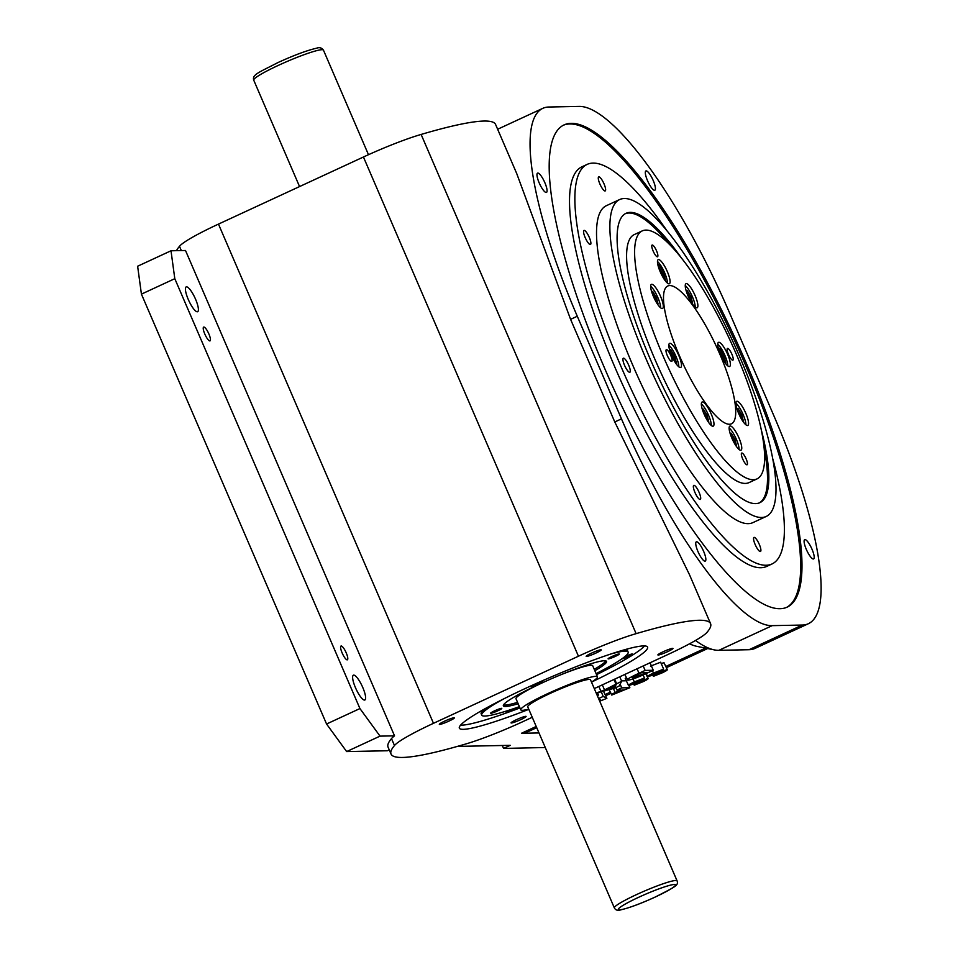 <?xml version="1.0" encoding="UTF-8"?>
<svg xmlns="http://www.w3.org/2000/svg" width="958" height="958" viewBox="0 0 958 958"><rect width="100%" height="100%" fill="white"/><g stroke="black" fill="none" stroke-linecap="round" stroke-linejoin="round"><path stroke-width="1.44" d="M603.468 691.197L606.869 698.346L599.708 701.196M621.503 680.875L626.197 680.779M457.385 746.402L510.243 745.336L503.561 748.426L545.282 747.527M536.205 726.463L521.451 733.289L538.995 732.942M664.038 662.744L667.343 669.774L664.038 662.744L661.188 663.487M650.494 666.133L660.637 662.206L663.631 669.139L652.434 674.408M628.616 685.605C627.586 685.425 629.49 684.204 634.316 681.94L644.459 678.013L633.322 683.389L647.859 678.551C648.686 678.731 647.045 679.797 642.914 681.749L634.244 685.186L643.129 680.767L628.616 685.605L625.239 678.563L626.149 677.701M648.794 663.355L650.29 663.331L653.272 670.265L647.237 673.055C637.824 677.45 631.37 679.821 627.861 680.168L624.76 674.48M528.84 709.339A102.47 10.706 -23.3 0 1 459.349 728.164A102.47 10.706 -23.3 0 1 525.966 688.179A102.47 10.706 -23.3 0 1 647.584 647.093A102.47 10.706 -23.3 0 1 591.493 682.12A41.745 4.359 -23.3 0 0 597.469 676.815A41.745 4.359 -23.3 0 0 547.916 693.544A41.745 4.359 -23.3 0 0 520.781 709.842A41.745 4.359 -23.3 0 0 528.744 709.136M519.954 707.926A102.47 10.706 -23.3 0 1 460.582 725.158M444.656 721.135A8.203 0.862 156.7 0 0 439.327 724.332A8.203 0.862 156.7 0 0 449.051 721.051A8.203 0.862 156.7 0 0 454.379 717.853A8.203 0.862 156.7 0 0 444.656 721.135M591.493 653.164A8.203 0.862 156.7 0 0 586.164 656.374A8.203 0.862 156.7 0 0 595.9 653.081A8.203 0.862 156.7 0 0 601.229 649.883A8.203 0.862 156.7 0 0 591.493 653.164M663.223 651.727A8.203 0.862 156.7 0 0 657.895 654.937A8.203 0.862 156.7 0 0 667.63 651.644A8.203 0.862 156.7 0 0 672.959 648.446A8.203 0.862 156.7 0 0 663.223 651.727M516.386 719.697A8.203 0.862 156.7 0 0 511.057 722.895A8.203 0.862 156.7 0 0 520.781 719.614A8.203 0.862 156.7 0 0 526.11 716.416A8.203 0.862 156.7 0 0 516.386 719.697M729.469 424.25A75.91 18.777 65.2 0 0 731.505 423.795A75.91 18.777 65.2 0 0 718.344 350.76A75.91 18.777 65.2 0 0 669.75 285.568A75.91 18.777 65.2 0 0 667.726 286.023A75.91 18.777 65.2 0 0 680.875 359.058A75.91 18.777 65.2 0 0 729.469 424.25M197.276 311.793A13.663 3.377 65.2 0 0 197.647 311.709A13.663 3.377 65.2 0 0 195.276 298.573A13.663 3.377 65.2 0 0 186.535 286.837A13.663 3.377 65.2 0 0 186.163 286.921A13.663 3.377 65.2 0 0 188.534 300.058A13.663 3.377 65.2 0 0 197.276 311.793M364.507 700.07A13.663 3.377 65.2 0 0 364.866 699.999A13.663 3.377 65.2 0 0 362.495 686.85A13.663 3.377 65.2 0 0 353.753 675.115A13.663 3.377 65.2 0 0 353.382 675.198A13.663 3.377 65.2 0 0 355.753 688.347A13.663 3.377 65.2 0 0 364.507 700.07M347.179 659.858A7.592 1.88 65.2 0 0 347.383 659.811A7.592 1.88 65.2 0 0 346.066 652.506A7.592 1.88 65.2 0 0 341.216 645.991A7.592 1.88 65.2 0 0 341.012 646.039A7.592 1.88 65.2 0 0 342.317 653.344A7.592 1.88 65.2 0 0 347.179 659.858M209.826 340.916A7.592 1.88 65.2 0 0 210.03 340.868A7.592 1.88 65.2 0 0 208.712 333.564A7.592 1.88 65.2 0 0 203.85 327.049A7.592 1.88 65.2 0 0 203.647 327.097A7.592 1.88 65.2 0 0 204.964 334.402A7.592 1.88 65.2 0 0 209.826 340.916M780.099 608.701A265.677 65.707 65.2 0 0 787.177 607.133A265.677 65.707 65.2 0 0 741.157 351.49A265.677 65.707 65.2 0 0 571.076 123.354A265.677 65.707 65.2 0 0 563.987 124.923A265.677 65.707 65.2 0 0 610.018 380.566A265.677 65.707 65.2 0 0 780.099 608.701M786.506 607.432A265.677 65.707 65.2 0 0 739.217 350.76A265.677 65.707 65.2 0 0 569.735 123.977A265.677 65.707 65.2 0 0 563.328 125.247M654.553 190.307A10.622 2.623 65.2 0 0 654.841 190.247A10.622 2.623 65.2 0 0 652.997 180.02A10.622 2.623 65.2 0 0 646.195 170.895A10.622 2.623 65.2 0 0 645.908 170.955A10.622 2.623 65.2 0 0 647.752 181.182A10.622 2.623 65.2 0 0 654.553 190.307M546.192 192.474A10.622 2.623 65.2 0 0 546.479 192.414A10.622 2.623 65.2 0 0 544.635 182.188A10.622 2.623 65.2 0 0 537.833 173.063A10.622 2.623 65.2 0 0 537.558 173.135A10.622 2.623 65.2 0 0 539.39 183.349A10.622 2.623 65.2 0 0 546.192 192.474M704.98 561.172A10.622 2.623 65.2 0 0 705.256 561.101A10.622 2.623 65.2 0 0 703.423 550.874A10.622 2.623 65.2 0 0 696.622 541.749A10.622 2.623 65.2 0 0 696.334 541.821A10.622 2.623 65.2 0 0 698.178 552.048A10.622 2.623 65.2 0 0 704.98 561.172M813.342 558.993A10.622 2.623 65.2 0 0 813.617 558.933A10.622 2.623 65.2 0 0 811.773 548.706A10.622 2.623 65.2 0 0 804.971 539.582A10.622 2.623 65.2 0 0 804.696 539.641A10.622 2.623 65.2 0 0 806.528 549.868A10.622 2.623 65.2 0 0 813.342 558.993M624.724 656.721A6.071 0.635 -23.3 0 1 625.203 656.493A6.071 0.635 -23.3 0 1 632.412 654.063A6.071 0.635 -23.3 0 1 628.472 656.434A6.071 0.635 -23.3 0 1 621.814 658.9M610.845 653.991A79.706 8.335 -23.3 0 1 628.149 652.087A79.706 8.335 -23.3 0 1 596.104 673.618M628.149 652.087L627.55 650.71A79.706 8.335 156.7 0 0 624.448 649.787M517.26 707.411A6.071 0.635 -23.3 0 1 513.308 709.734A6.071 0.635 -23.3 0 1 506.099 712.165A6.071 0.635 -23.3 0 1 509.572 710.022M642.219 230.914L634.208 234.614A136.635 33.793 65.2 0 0 657.883 366.088A136.635 33.793 65.2 0 0 745.348 483.419A136.635 33.793 65.2 0 0 749 482.616L757.012 478.904A136.635 33.793 65.2 0 0 733.337 347.431A136.635 33.793 65.2 0 0 645.86 230.1A136.635 33.793 65.2 0 0 642.219 230.914A136.635 33.793 65.2 0 0 665.894 362.387A136.635 33.793 65.2 0 0 753.359 479.719A136.635 33.793 65.2 0 0 757.012 478.904M680.384 367.537A13.28 3.281 65.2 0 0 680.743 367.453A13.28 3.281 65.2 0 0 678.444 354.676A13.28 3.281 65.2 0 0 669.929 343.263A13.28 3.281 65.2 0 0 669.582 343.347A13.28 3.281 65.2 0 0 671.881 356.125A13.28 3.281 65.2 0 0 680.384 367.537M678.815 366.794A13.28 3.281 65.2 0 0 675.474 355.25A13.28 3.281 65.2 0 0 668.84 345.239M662.206 308.56A13.28 3.281 65.2 0 0 662.565 308.476A13.28 3.281 65.2 0 0 660.266 295.699A13.28 3.281 65.2 0 0 651.763 284.286A13.28 3.281 65.2 0 0 651.404 284.37A13.28 3.281 65.2 0 0 653.703 297.148A13.28 3.281 65.2 0 0 662.206 308.56M660.637 307.817A13.28 3.281 65.2 0 0 657.296 296.273A13.28 3.281 65.2 0 0 650.662 286.262M669.007 283.843A13.28 3.281 65.2 0 0 669.367 283.76A13.28 3.281 65.2 0 0 667.055 270.982A13.28 3.281 65.2 0 0 658.553 259.57A13.28 3.281 65.2 0 0 658.206 259.654A13.28 3.281 65.2 0 0 660.505 272.431A13.28 3.281 65.2 0 0 669.007 283.843M667.439 283.101A13.28 3.281 65.2 0 0 664.098 271.557A13.28 3.281 65.2 0 0 657.463 261.546M696.789 307.865A13.28 3.281 65.2 0 0 697.149 307.781A13.28 3.281 65.2 0 0 694.849 295.004A13.28 3.281 65.2 0 0 686.347 283.592A13.28 3.281 65.2 0 0 685.988 283.676A13.28 3.281 65.2 0 0 688.287 296.453A13.28 3.281 65.2 0 0 696.789 307.865M695.221 307.123A13.28 3.281 65.2 0 0 691.88 295.591A13.28 3.281 65.2 0 0 685.245 285.568M729.289 366.555A13.28 3.281 65.2 0 0 729.649 366.471A13.28 3.281 65.2 0 0 727.35 353.694A13.28 3.281 65.2 0 0 718.847 342.281A13.28 3.281 65.2 0 0 718.488 342.365A13.28 3.281 65.2 0 0 720.787 355.143A13.28 3.281 65.2 0 0 729.289 366.555M727.721 365.812A13.28 3.281 65.2 0 0 724.38 354.28A13.28 3.281 65.2 0 0 717.746 344.257M747.468 425.532A13.28 3.281 65.2 0 0 747.827 425.448A13.28 3.281 65.2 0 0 745.528 412.67A13.28 3.281 65.2 0 0 737.013 401.258A13.28 3.281 65.2 0 0 736.666 401.342A13.28 3.281 65.2 0 0 738.965 414.119A13.28 3.281 65.2 0 0 747.468 425.532M745.899 424.789A13.28 3.281 65.2 0 0 742.558 413.245A13.28 3.281 65.2 0 0 735.924 403.234M740.678 450.248A13.28 3.281 65.2 0 0 741.025 450.164A13.28 3.281 65.2 0 0 738.726 437.387A13.28 3.281 65.2 0 0 730.224 425.975A13.28 3.281 65.2 0 0 729.864 426.059A13.28 3.281 65.2 0 0 732.163 438.836A13.28 3.281 65.2 0 0 740.678 450.248M739.097 449.506A13.28 3.281 65.2 0 0 735.756 437.962A13.28 3.281 65.2 0 0 729.122 427.951M712.884 426.226A13.28 3.281 65.2 0 0 713.243 426.142A13.28 3.281 65.2 0 0 710.944 413.365A13.28 3.281 65.2 0 0 702.43 401.953A13.28 3.281 65.2 0 0 702.082 402.037A13.28 3.281 65.2 0 0 704.381 414.814A13.28 3.281 65.2 0 0 712.884 426.226M711.315 425.484A13.28 3.281 65.2 0 0 707.974 413.94A13.28 3.281 65.2 0 0 701.34 403.929M657.368 256.804A6.455 1.593 65.2 0 0 657.535 256.756A6.455 1.593 65.2 0 0 656.422 250.553A6.455 1.593 65.2 0 0 652.29 245.008A6.455 1.593 65.2 0 0 652.111 245.056A6.455 1.593 65.2 0 0 653.236 251.259A6.455 1.593 65.2 0 0 657.368 256.804M732.714 360.184A6.455 1.593 65.2 0 0 732.894 360.148A6.455 1.593 65.2 0 0 731.768 353.945A6.455 1.593 65.2 0 0 727.649 348.401A6.455 1.593 65.2 0 0 727.469 348.437A6.455 1.593 65.2 0 0 728.583 354.652A6.455 1.593 65.2 0 0 732.714 360.184M746.941 464.81A6.455 1.593 65.2 0 0 747.12 464.762A6.455 1.593 65.2 0 0 745.995 458.559A6.455 1.593 65.2 0 0 741.863 453.014A6.455 1.593 65.2 0 0 741.696 453.062A6.455 1.593 65.2 0 0 742.809 459.265A6.455 1.593 65.2 0 0 746.941 464.81M671.582 361.417A6.455 1.593 65.2 0 0 671.762 361.382A6.455 1.593 65.2 0 0 670.636 355.167A6.455 1.593 65.2 0 0 666.505 349.634A6.455 1.593 65.2 0 0 666.337 349.67A6.455 1.593 65.2 0 0 667.451 355.873A6.455 1.593 65.2 0 0 671.582 361.417M667.486 231.513A220.136 54.45 65.2 0 0 592.99 163.099A220.136 54.45 65.2 0 0 587.122 164.405L581.781 166.872A220.136 54.45 65.2 0 0 619.922 378.697A220.136 54.45 65.2 0 0 760.844 567.723A220.136 54.45 65.2 0 0 766.711 566.418L772.052 563.951A220.136 54.45 65.2 0 0 772.89 459.253M587.122 164.405A220.136 54.45 65.2 0 0 625.263 376.219A220.136 54.45 65.2 0 0 766.184 565.244A220.136 54.45 65.2 0 0 772.052 563.951M615.311 656.398A6.071 0.635 -23.3 0 1 608.102 658.829A6.071 0.635 -23.3 0 1 612.054 656.458A6.071 0.635 -23.3 0 1 619.263 654.027A6.071 0.635 -23.3 0 1 615.311 656.398M497.837 710.776A6.071 0.635 -23.3 0 1 490.628 713.207A6.071 0.635 -23.3 0 1 494.579 710.836A6.071 0.635 -23.3 0 1 501.788 708.405A6.071 0.635 -23.3 0 1 497.837 710.776M518.158 703.735A56.175 5.868 -23.3 0 1 503.357 705.83A56.175 5.868 -23.3 0 1 539.869 683.916A56.175 5.868 -23.3 0 1 606.534 661.403A56.175 5.868 -23.3 0 1 594.846 670.708M517.559 702.358A56.175 5.868 -23.3 0 1 503.489 704.956M538.647 683.94A6.071 0.635 -23.3 0 1 531.439 686.383A6.071 0.635 -23.3 0 1 535.378 684.012A6.071 0.635 -23.3 0 1 542.587 681.569A6.071 0.635 -23.3 0 1 538.647 683.94M681.94 258.732A159.411 39.422 65.2 0 0 630.232 212.389A159.411 39.422 65.2 0 0 625.981 213.335A159.411 39.422 65.2 0 0 653.595 366.722A159.411 39.422 65.2 0 0 755.646 503.609A159.411 39.422 65.2 0 0 759.898 502.663A159.411 39.422 65.2 0 0 761.502 430.633M759.215 502.95A159.411 39.422 65.2 0 0 764.328 449.613M669.295 244.278A159.411 39.422 65.2 0 0 628.903 213.011A159.411 39.422 65.2 0 0 625.323 213.67M624.257 198.522A174.584 43.182 65.2 0 0 619.61 199.563A174.584 43.182 65.2 0 0 649.847 367.549A174.584 43.182 65.2 0 0 761.622 517.476A174.584 43.182 65.2 0 0 766.28 516.434A174.584 43.182 65.2 0 0 736.031 348.449A174.584 43.182 65.2 0 0 624.257 198.522M619.61 199.563L606.258 205.742A174.584 43.182 65.2 0 0 636.495 373.728A174.584 43.182 65.2 0 0 748.27 523.643A174.584 43.182 65.2 0 0 752.928 522.613L766.28 516.434M590.272 244.529A7.748 1.916 65.2 0 0 590.475 244.482A7.748 1.916 65.2 0 0 589.134 237.033A7.748 1.916 65.2 0 0 584.188 230.387A7.748 1.916 65.2 0 0 583.973 230.435A7.748 1.916 65.2 0 0 585.314 237.883A7.748 1.916 65.2 0 0 590.272 244.529M605.001 190.977A7.748 1.916 65.2 0 0 605.205 190.929A7.748 1.916 65.2 0 0 603.863 183.481A7.748 1.916 65.2 0 0 598.906 176.835A7.748 1.916 65.2 0 0 598.702 176.883A7.748 1.916 65.2 0 0 600.043 184.331A7.748 1.916 65.2 0 0 605.001 190.977M760.269 551.521A7.748 1.916 65.2 0 0 760.484 551.473A7.748 1.916 65.2 0 0 759.143 544.024A7.748 1.916 65.2 0 0 754.185 537.378A7.748 1.916 65.2 0 0 753.97 537.426A7.748 1.916 65.2 0 0 755.311 544.874A7.748 1.916 65.2 0 0 760.269 551.521M700.07 499.477A7.748 1.916 65.2 0 0 700.274 499.429A7.748 1.916 65.2 0 0 698.933 491.981A7.748 1.916 65.2 0 0 693.975 485.323A7.748 1.916 65.2 0 0 693.772 485.371A7.748 1.916 65.2 0 0 695.113 492.819A7.748 1.916 65.2 0 0 700.07 499.477M629.657 372.315A7.748 1.916 65.2 0 0 629.861 372.267A7.748 1.916 65.2 0 0 628.52 364.818A7.748 1.916 65.2 0 0 623.562 358.172A7.748 1.916 65.2 0 0 623.359 358.208A7.748 1.916 65.2 0 0 624.7 365.669A7.748 1.916 65.2 0 0 629.657 372.315M520.781 709.842L516.003 698.741A41.745 4.359 -23.3 0 1 543.138 682.455A41.745 4.359 -23.3 0 1 550.179 679.282M555.065 677.174A41.745 4.359 -23.3 0 1 592.691 665.714L597.469 676.815M590.499 679.809A34.153 3.569 156.7 0 0 549.952 693.508A34.153 3.569 156.7 0 0 527.75 706.836L614.353 907.909A34.153 3.569 -23.3 0 1 636.555 894.58A34.153 3.569 -23.3 0 1 677.09 880.881L590.499 679.809M706.645 419.293L705.759 415.904L702.921 411.186M734.391 443.255L733.529 439.926L730.738 435.303M741.229 418.598L740.342 415.209L737.504 410.503M723.721 360.759L722.548 356.22L718.859 350.101M690.55 300.932L689.664 297.543L686.838 292.837M663.954 278.874L662.553 273.509L658.266 266.384M655.967 301.626L655.092 298.237L652.254 293.519M674.504 361.214L673.462 357.202L670.157 351.73M605.815 660.888A56.175 5.868 -23.3 0 1 594.247 669.319M708.01 421.52L708.716 421.508L707.1 415.281L703.376 409.102L702.25 409.126M705.759 415.904L707.1 415.281M702.382 409.557L703.376 409.102M735.756 445.482L736.462 445.47L734.858 439.303L731.17 433.184L730.056 433.208M733.529 439.926L734.858 439.303M730.188 433.639L731.17 433.184M742.594 420.825L743.3 420.813L741.684 414.586L737.959 408.407L736.834 408.431M740.342 415.209L741.684 414.586M736.965 408.862L737.959 408.407M725.17 362.95L725.781 362.938L723.877 355.61L719.494 348.329L718.344 348.353M722.548 356.22L723.877 355.61M718.464 348.796L719.494 348.329M691.915 303.159L692.622 303.147L691.005 296.92L687.281 290.741L686.156 290.765M689.664 297.543L691.005 296.92M686.287 291.196L687.281 290.741M665.547 281.113L663.894 272.886L658.972 264.719L657.847 264.743M662.553 273.509L663.894 272.886M657.954 265.198L658.972 264.719M657.332 303.854L658.038 303.842L656.422 297.615L652.697 291.436L651.572 291.46M655.092 298.237L656.422 297.615M651.703 291.891L652.697 291.436M675.893 363.405L676.564 363.393L674.791 356.592L670.72 349.826L669.582 349.85M673.462 357.202L674.791 356.592M669.714 350.305L670.72 349.826M519.404 706.645A79.706 8.335 -23.3 0 1 481.742 715.147A79.706 8.335 -23.3 0 1 504.471 698.502M485.239 708.597A79.706 8.335 156.7 0 0 481.144 713.758L481.742 715.147M695.508 640.459A227.729 56.318 65.2 0 0 714.273 649.883A227.729 56.318 65.2 0 0 718.871 650.326L749.024 649.716A227.729 56.318 65.2 0 0 755.096 648.374L808.42 623.694A227.729 56.318 65.2 0 0 773.896 415.808L729.697 313.194A227.729 56.318 65.2 0 0 578.991 106.41L548.826 107.021A227.729 56.318 65.2 0 0 542.755 108.362A227.729 56.318 65.2 0 0 577.279 316.248L621.467 418.862A227.729 56.318 65.2 0 0 772.184 625.646L802.349 625.047A227.729 56.318 65.2 0 0 808.42 623.694M644.566 645.932A102.47 10.706 -23.3 0 1 596.535 674.648M380.027 736.127L394.528 735.84L185.505 250.493L171.003 250.78L174.799 278.682L141.425 294.13L326.558 724.009L359.933 708.561L380.027 736.127L346.652 751.575L326.558 724.009M174.799 278.682L359.933 708.561M710.573 623.67L689.437 574.584L614.773 421.963L570.585 319.349L516.709 173.53L495.573 124.444A296.046 30.943 -23.3 0 0 421.125 134.443L636.124 633.657A296.046 30.943 -23.3 0 1 710.573 623.67A296.046 30.943 -23.3 0 1 706.693 632.687A60.737 6.347 -23.3 0 1 667.175 654.853L594.283 688.586M636.124 633.657A60.749 6.347 -23.3 0 0 578.44 656.218L363.441 157.004A60.749 6.347 -23.3 0 1 421.125 134.443M363.441 157.004L218.472 224.1A60.713 6.347 -23.3 0 0 179.493 246.326A296.046 30.943 -23.3 0 0 176.5 250.673M578.44 656.218L433.471 723.314L218.472 224.1M141.425 294.13L137.629 266.228L171.003 250.78M346.652 751.575L387.415 750.761L389.259 749.898M532.265 717.291L523.14 721.518A60.761 6.347 -23.3 0 1 465.157 744.162A296.046 30.943 -23.3 0 1 391.044 754.054L388.062 747.12A296.046 30.943 -23.3 0 1 391.499 738.606A60.713 6.347 -23.3 0 1 394.528 735.84M714.273 649.883L696.957 646.375A217.095 53.696 -114.8 0 1 689.52 643.8M391.044 754.054A296.046 30.943 -23.3 0 1 394.48 745.54L391.499 738.606M394.48 745.54A60.713 6.347 -23.3 0 1 433.471 723.314M181.325 250.577L179.493 246.326M502.303 745.504L503.561 748.426M521.451 733.289A224.687 55.576 65.2 0 0 527.439 731.96L536.731 727.673M652.386 674.492L667.019 669.678C667.858 669.858 666.217 670.923 662.086 672.887L653.416 676.324L652.949 675.222M653.416 676.324L662.301 671.893L647.788 676.731C646.758 676.564 648.65 675.342 653.476 673.067L652.434 670.648M653.476 673.067L663.631 669.139M647.788 676.731L646.087 673.582M634.244 685.186L633.777 684.096M646.003 673.618L648.171 678.647L645.776 673.725M644.459 678.013L643.129 674.923M634.316 681.94L633.022 678.947M611.803 695.041C610.821 694.993 611.946 694.155 615.156 692.526L620.473 690.011L616.916 690.083L621.706 687.868L629.861 687.7L611.803 695.041L609.132 689.652M621.934 689.988L616.593 692.826L623.61 689.952L621.934 689.988M621.706 687.868L620.113 684.144M629.861 687.7L628.951 685.581M616.916 690.083L615.838 687.581M615.156 692.526L613.419 688.479M622.101 690.646L621.838 690.035M598.582 698.574L603.229 696.418L601.241 691.796M603.229 696.418L606.869 698.346M599.289 700.226L600.678 699.879L598.69 698.837M627.861 680.168C625.778 679.881 629.49 677.581 638.998 673.258L645.129 670.42L653.272 670.265M647.021 672.504L641.8 672.612L639.297 673.773C633.394 676.468 631.19 677.857 632.687 677.953L647.021 672.504M645.129 670.42L643.201 665.954M645.189 673.354L644.842 672.552M637.25 676.743L636.531 675.067M596.211 693.065L604.534 689.952L621.682 681.27L619.036 686.108L614.593 688.167L596.247 693.161M607.803 689.089L614.641 687.173L615.802 685.377L607.803 689.089M621.682 681.27L619.754 676.803M616.569 683.641L614.641 679.162M616.162 684.563L613.97 679.473M604.534 689.952L602.331 684.862M600.786 690.946L598.858 686.467M614.641 687.173L614.186 686.132M597.289 695.568L598.522 695.005L597.564 692.802M598.522 695.005L597.445 695.927M253.726 80.161C251.966 74.652 258.72 72.545 277.94 62.581C294.154 55.169 307.027 50.379 316.571 48.211C319.373 47.098 321.66 47.744 323.445 50.127A37.949 3.964 156.7 0 0 278.407 65.348A37.949 3.964 156.7 0 0 253.726 80.161L299.555 186.571M705.495 648.111L665.906 666.433M610.234 692.203L605.216 694.514M655.272 896.999A31.123 3.257 156.7 0 0 674.288 884.509A31.123 3.257 156.7 0 0 638.567 897.335A31.123 3.257 156.7 0 0 619.551 909.837A31.123 3.257 156.7 0 0 655.272 896.999M772.184 625.646L718.871 650.326M802.349 625.047L749.024 649.716M621.467 418.862L614.773 421.963M577.279 316.248L570.585 319.349M657.439 672.851L657.128 672.133M638.268 681.725L637.956 680.994M638.998 673.258L637.07 668.78M323.445 50.127L368.483 154.693M677.09 880.881C678.587 885.479 675.821 886.461 655.356 896.987C641.106 903.502 629.669 907.765 621.071 909.777C617.826 910.854 615.587 910.232 614.353 907.909M542.755 108.362L497.645 129.246M707.675 648.542L666.421 667.642M610.749 693.4L605.743 695.724"/></g></svg>
